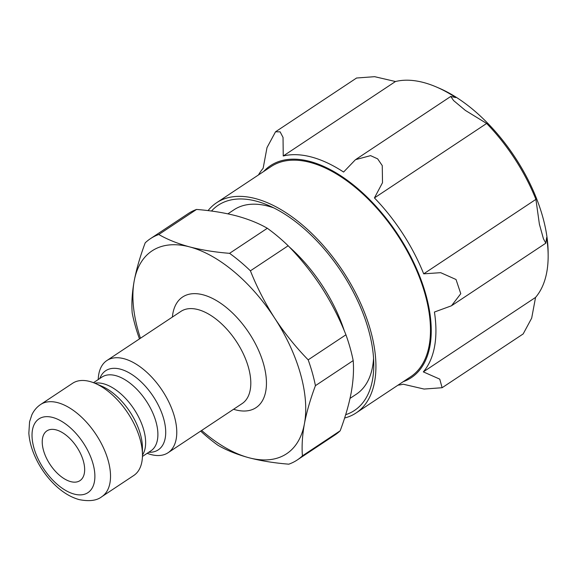 <?xml version="1.0" encoding="UTF-8"?>
<svg xmlns="http://www.w3.org/2000/svg" width="577" height="577" viewBox="0 0 577 577"><rect width="100%" height="100%" fill="white"/><g stroke="black" fill="none" stroke-linecap="round" stroke-linejoin="round"><path stroke-width="0.87" d="M201.633 430.456A121.718 65.042 -123.6 0 0 248.947 457.749C261.071 460.886 274.363 463.035 288.832 464.175A132.789 70.957 -123.6 0 0 297.234 459.984L334.992 434.928A132.789 70.957 -123.6 0 0 340.178 430.795C345.255 417.258 348.926 404.564 351.184 392.713C353.29 380.971 353.961 370.268 353.189 360.596A132.789 70.957 -123.6 0 0 345.933 334.79C339.319 318.143 331.191 302.305 321.555 287.288C311.768 272.387 300.639 258.546 288.168 245.766A132.789 70.957 -123.6 0 0 267.331 228.276C258.684 223.27 248.384 219.137 236.44 215.877C224.316 212.733 211.023 210.591 196.555 209.444A132.789 70.957 -123.6 0 0 188.16 213.641L150.395 238.698A132.789 70.957 -123.6 0 0 145.209 242.83C140.139 256.376 136.468 269.07 134.203 280.912A121.718 65.042 -123.6 0 0 140.449 338.259M340.178 430.795L302.42 455.852A132.789 70.957 -123.6 0 1 297.234 459.984M200.659 431.106A132.789 70.957 -123.6 0 0 218.056 445.343C226.711 450.348 237.003 454.488 248.947 457.749A121.718 65.042 -123.6 0 0 304.425 423.742C302.319 435.476 301.648 446.18 302.42 455.852M288.168 245.766L250.411 270.822A132.789 70.957 -123.6 0 0 229.567 253.332L267.331 228.276M345.933 334.79L308.176 359.846A132.789 70.957 -123.6 0 1 315.431 385.66C310.354 399.19 306.683 411.884 304.425 423.742A121.718 65.042 -123.6 0 0 274.789 318.316A121.718 65.042 -123.6 0 0 189.682 246.906C201.806 250.043 215.098 252.192 229.567 253.332M353.189 360.596L315.431 385.66M196.555 209.444L158.79 234.507A132.789 70.957 -123.6 0 0 150.395 238.698M158.79 234.507C167.445 239.513 177.738 243.645 189.682 246.906A121.718 65.042 -123.6 0 0 134.203 280.912C132.09 292.669 131.419 303.372 132.198 313.022A132.789 70.957 -123.6 0 0 139.454 338.836L139.475 338.901M250.411 270.822C257.025 287.469 265.153 303.3 274.789 318.316C284.576 333.217 295.705 347.058 308.176 359.846M423.323 371.884A130.575 69.774 56.4 0 0 434.423 312.034L451.488 305.781L460.778 293.7L456.025 279.499L440.677 272.676L423.684 273.837L535.91 199.368L539.387 224.15L543.455 238.82L545.835 243.177L546.65 237.565A130.575 69.774 -123.6 0 1 548.15 255.546A130.575 69.774 -123.6 0 1 535.557 297.415L531.684 318.129L523.173 333.932L442.119 387.722L439.753 379.132L423.323 371.884L535.557 297.415M258.474 174.946A130.575 69.774 56.4 0 1 263.134 168.311L267.007 147.597L275.517 131.801L280.133 131.859L283.04 137.441L283.235 155.992A130.575 69.774 56.4 0 1 343.589 172.047L355.461 159.678L370.578 155.631L377.654 158.863L382.255 165.599L382.508 182.693L374.43 197.925A130.575 69.774 56.4 0 1 423.684 273.837M403.186 381.707A127.25 67.999 -123.6 0 0 424.838 291.082A127.25 67.999 -123.6 0 0 341.245 176.093A127.25 67.999 -123.6 0 0 263.689 171.484M442.119 387.722L424.073 389.057L403.222 384.21A130.575 69.774 56.4 0 1 397.971 385.169M350.023 398.39L356.341 394.206A110.654 59.128 -123.6 0 0 373.564 358.303M273.75 207.879A110.654 59.128 -123.6 0 0 233.973 209.797L227.879 213.843M147.171 453.313A55.327 29.564 -123.6 0 0 150.95 454.546A55.327 29.564 -123.6 0 0 168.073 452.729A55.327 29.564 -123.6 0 0 162.115 390.283A55.327 29.564 -123.6 0 0 106.889 360.524A55.327 29.564 -123.6 0 0 98.227 379.551M101.826 496.682L133.777 475.484A55.327 29.564 -123.6 0 0 142.461 454.77A55.327 29.564 -123.6 0 0 95.061 383.323A55.327 29.564 -123.6 0 0 72.601 383.279L40.642 404.484C36.827 407.037 33.899 410.499 31.843 414.863L29.571 421.773L28.85 433.176C29.319 440.078 31.093 447.211 34.158 454.575C38.789 465.524 45.273 475.217 53.603 483.656C61.746 491.799 70.264 497.114 79.164 499.61C89.262 501.615 96.821 500.641 101.826 496.682A55.327 29.564 -123.6 0 0 95.869 434.236A55.327 29.564 -123.6 0 0 40.642 404.484M70.719 481.629A29.874 15.961 -123.6 0 0 79.958 480.648A29.874 15.961 -123.6 0 0 76.741 446.93A29.874 15.961 -123.6 0 0 46.925 430.86A29.874 15.961 -123.6 0 0 46.196 457.583A29.874 15.961 -123.6 0 0 70.719 481.629M345.659 414.712A123.175 65.821 -123.6 0 0 373.773 364.368A123.175 65.821 -123.6 0 0 268.24 205.318A123.175 65.821 -123.6 0 0 211.47 211.052M344.62 418.008A126.147 67.408 -123.6 0 0 356.088 412.966A126.147 67.408 -123.6 0 0 342.507 270.584A126.147 67.408 -123.6 0 0 216.591 202.743A126.147 67.408 -123.6 0 0 208.052 210.619M356.088 412.966L410.644 376.767A126.147 67.408 -123.6 0 0 397.063 234.385A126.147 67.408 -123.6 0 0 271.147 166.537L216.591 202.743M535.91 199.368A130.575 69.774 -123.6 0 0 486.656 123.456L374.43 197.925M548.15 255.546L548.128 252.474A127.25 67.999 -123.6 0 0 439.097 88.151L436.277 86.939A130.575 69.774 -123.6 0 1 455.816 97.578L450.752 96.438L453.572 100.542L465.365 110.416L486.656 123.456M436.277 86.939A130.575 69.774 -123.6 0 0 395.469 81.523L283.235 155.992M275.517 131.801L356.572 78.01L374.617 76.676L395.469 81.523M344.231 330.643A110.654 59.128 -123.6 0 0 289.293 246.934M233.562 409.273A66.391 35.478 -123.6 0 0 235.474 409.829A66.391 35.478 -123.6 0 0 265.485 372.425A66.391 35.478 -123.6 0 0 216.714 300.732A66.391 35.478 -123.6 0 0 172.379 317.069M168.073 452.729L242.109 403.597A55.327 29.564 -123.6 0 0 236.152 341.151A55.327 29.564 -123.6 0 0 180.926 311.392L106.889 360.524M148.765 452.26A47.502 25.381 -123.6 0 0 153.121 396.248A47.502 25.381 -123.6 0 0 99.821 378.498M142.44 456.457L150.929 450.825A44.263 23.65 -123.6 0 0 146.169 400.864A44.263 23.65 -123.6 0 0 101.985 377.055L93.496 382.688M142.469 455.094A44.263 23.65 -123.6 0 0 133.922 408.992A44.263 23.65 -123.6 0 0 94.758 383.2M142.461 454.77L142.418 447.521A47.502 25.381 -123.6 0 0 101.718 386.179L95.061 383.323M74.217 494.092A44.263 23.65 -123.6 0 0 83.615 443.388A44.263 23.65 -123.6 0 0 32.492 429.786A44.263 23.65 -123.6 0 0 74.217 494.092M452.101 305.363L545.77 243.205M356.168 159.223L450.673 96.51"/></g></svg>
